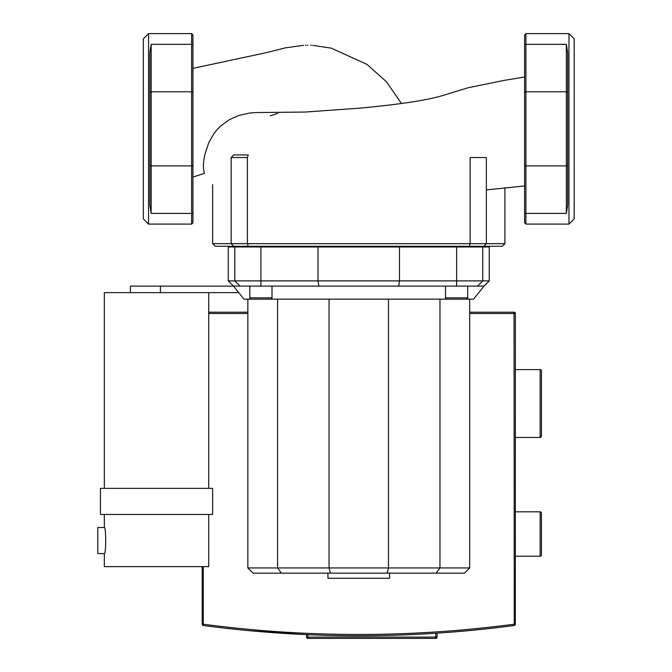 <?xml version="1.0" encoding="UTF-8"?>
<svg xmlns="http://www.w3.org/2000/svg" width="672" height="672" viewBox="0 0 672 672"><rect width="100%" height="100%" fill="white"/><g stroke="black" fill="none" stroke-linecap="round" stroke-linejoin="round"><path stroke-width="1.01" d="M277.553 113.45L270.304 115.802M524.605 77.036L504.067 80.396L468.334 87.688L442.176 95.701C434.666 97.91 424.032 100.103 410.273 102.262C394.918 104.521 378.008 106.487 359.545 108.158L305.382 112.039L255.906 112.56L249.64 113.03L238.837 115.458L229.404 119.641L220.702 125.975L217.266 129.452L213.923 133.661L208.732 142.733L204.708 155.081C203.582 161.818 202.616 166.79 204.431 173.124M248.254 154.946L233.646 154.946L231.176 157.55L247.405 157.55L248.254 154.946M212.629 243.667L215.242 246.28L469.283 246.28L470.131 243.667L470.131 157.55L486.36 157.55L486.36 243.667L212.629 243.667L212.629 184.607M504.907 243.667L486.36 243.667L483.89 246.28L502.295 246.28L504.907 243.667L504.907 187.748M469.283 246.28L483.89 246.28M97.81 527.495L104.336 527.495C106.134 526.688 106.134 554.392 104.336 553.585L97.81 553.585L97.81 527.495M100.422 488.351L100.422 514.45L212.629 514.45L212.629 488.351L100.422 488.351M104.336 488.351L104.336 292.631L238.728 292.631M208.715 488.351L208.715 292.631M208.715 514.45L208.715 566.639L104.336 566.639L104.336 553.585M104.336 527.495L104.336 514.45M160.398 292.631L160.398 286.112L240.03 286.112L234.814 280.888L228.287 280.888L233.512 286.112L240.03 286.112L234.814 280.888L318.024 280.888L318.872 286.112L398.664 286.112L399.512 280.888L318.024 280.888L318.024 246.968L260.912 246.968L260.912 286.112L479.758 286.112M160.398 286.112L130.435 286.112L130.435 292.631M484.025 286.112L489.25 280.888L482.723 280.888L477.506 286.112L484.025 286.112L473.584 299.158L466.41 299.158A1.302 1.302 0 0 0 467.72 297.847L467.72 286.112M467.72 297.847L445.536 297.847L445.536 286.112M445.536 297.847A1.302 1.302 0 0 0 446.838 299.158L466.41 299.158M272 297.847A1.302 1.302 0 0 1 270.698 299.158L251.126 299.158A1.302 1.302 0 0 1 249.816 297.847L272 297.847L272 286.112M459.64 299.158L446.838 299.158M255.688 299.158L243.953 299.158L233.512 286.112M450.601 299.158L266.129 299.158M439.958 299.158L439.958 567.941L247.859 567.941L247.859 299.158M469.678 567.941L439.958 567.941L436.136 573.157L464.453 573.157L469.678 567.941L469.678 299.158M388.483 299.158L388.483 567.941L387.089 573.157L436.136 573.157M329.053 299.158L329.053 567.941L330.448 573.157L387.089 573.157M277.578 299.158L277.578 567.941L281.4 573.157L330.448 573.157M281.4 573.157L253.084 573.157L247.859 567.941M240.03 286.112L260.912 286.112M456.624 246.968L456.624 280.888L399.512 280.888L399.512 246.968L482.723 246.968L482.723 280.888L456.624 280.888L456.624 286.112M489.25 280.888L489.25 246.968L482.723 246.968M260.912 246.968L234.814 246.968L234.814 280.888M234.814 246.968L228.287 246.968L228.287 280.888M399.512 246.968L318.024 246.968M389.6 573.157L389.6 578.256L327.936 578.256L327.936 573.157M192.931 128.848L192.931 110.586M148.571 33.6L143.346 38.816L143.346 218.879L148.571 224.095L148.571 33.6L191.629 33.6L191.629 44.31A1.302 1.159 0 0 1 192.931 45.469L192.931 34.902L191.629 33.6M204.506 173.376L192.931 177.055L192.931 212.234A1.302 1.159 180 0 1 191.629 213.394L151.175 213.394L149.873 204.994L149.873 128.848M149.873 52.702L149.873 92.946A1.302 1.159 0 0 1 151.175 91.787L151.175 44.31L149.873 52.702L149.873 110.586M149.873 92.946L149.873 204.994M192.931 164.749A1.302 1.159 180 0 1 191.629 165.908L191.629 224.095L192.931 222.793L192.931 45.469M568.966 44.31L568.966 33.6L574.19 38.816L574.19 218.879L568.966 224.095L568.966 44.31M567.664 52.702L567.664 204.994L566.362 213.394L566.362 44.31L567.664 52.702M486.36 189.907L524.605 185.968L524.605 212.234L524.605 34.902L525.907 33.6L525.907 44.31L566.362 44.31M524.605 222.793L524.605 212.234A1.302 1.159 0 0 0 525.907 213.394L525.907 224.095L524.605 222.793M540.137 437.464L540.137 369.617A1.302 1.302 0 0 1 541.439 370.919L541.439 436.162A1.302 1.302 0 0 1 540.137 437.464L515.34 437.464M540.137 369.617L515.34 369.617M540.137 556.198L540.137 511.837A1.302 1.302 0 0 1 541.439 513.139L541.439 554.896A1.302 1.302 0 0 1 540.137 556.198L515.34 556.198M540.137 511.837L515.34 511.837M202.196 566.639L202.196 624.212A1.302 1.302 0 0 0 203.33 625.506C306.894 639.198 410.516 639.198 514.206 625.506A1.302 1.302 0 0 0 515.34 624.212L514.256 624.212L514.206 625.506A1.302 1.302 0 0 0 515.34 624.212L515.34 313.505A1.302 1.302 0 0 0 514.038 312.203L469.678 312.203M203.33 625.506L203.288 624.212L202.196 624.212M247.859 312.203L208.715 312.203M469.678 313.505L515.34 313.505A1.302 1.302 0 0 0 514.038 312.203L514.256 624.212C410.533 637.888 306.877 637.888 203.288 624.212L203.288 566.639M249.068 630.68L306.575 634.637L306.575 637.098A1.302 1.302 0 0 0 307.885 638.4L435.75 638.4A1.302 1.302 0 0 0 437.052 637.098L437.052 633.192M437.052 637.098L435.75 637.098L435.75 638.4L307.885 638.4L307.885 637.098L306.575 637.098M233.646 246.28L231.176 243.667L231.176 157.55M248.254 246.28L247.405 243.667L247.405 157.55M149.873 164.749A1.302 1.159 0 0 0 151.175 165.908L151.175 91.787L191.629 91.787L191.629 165.908L151.175 165.908L151.175 213.394M192.931 92.946A1.302 1.159 180 0 0 191.629 91.787L191.629 44.31L151.175 44.31M567.664 92.946A1.302 1.159 180 0 0 566.362 91.787L525.907 91.787L525.907 213.394L566.362 213.394M567.664 164.749A1.302 1.159 180 0 1 566.362 165.908L525.907 165.908A1.302 1.159 0 0 1 524.605 164.749M524.605 92.946A1.302 1.159 0 0 1 525.907 91.787L525.907 44.31A1.302 1.159 180 0 0 524.605 45.469M208.715 313.505L247.859 313.505M435.75 633.276L435.75 637.098L307.885 637.098L307.885 634.696M192.931 68.376L266.532 52.609L285.34 47.872L303.601 45.318M401.444 103.53L386.518 81.833L366.853 64.302L331.17 48.124L312.724 45.36M311.396 45.301L310.733 45.284M307.835 45.234L307.096 45.234M305.718 45.251L305.273 45.259M249.816 286.112L249.816 297.847M191.629 224.095L148.571 224.095M568.966 33.6L525.907 33.6M525.907 224.095L568.966 224.095"/></g></svg>
